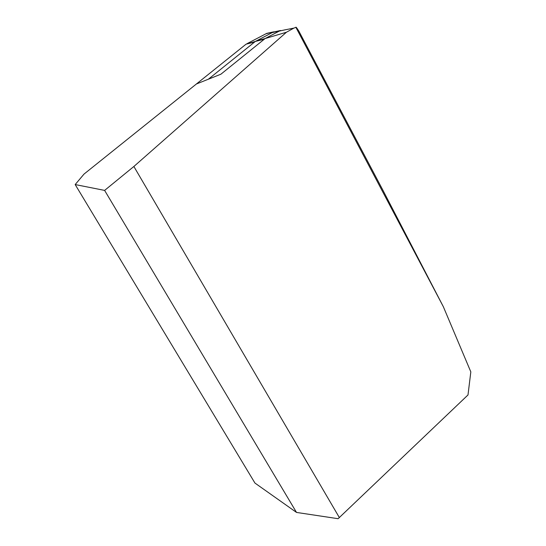 <?xml version="1.0" encoding="UTF-8"?>
<svg xmlns="http://www.w3.org/2000/svg" width="546" height="546" viewBox="0 0 546 546"><rect width="100%" height="100%" fill="white"/><g stroke="black" fill="none" stroke-linecap="round" stroke-linejoin="round"><path stroke-width="0.82" d="M246.069 44.178L196.396 83.995L208.367 79.211L255.351 41.435L272.236 32.583L255.351 41.435L246.069 44.178L254.586 42.049M265.984 33.756L273.744 31.825L266.707 33.381L247.004 43.687M271.396 32.344L266.707 33.381M277.825 31.088L272.236 32.583L285.169 29.805M264.25 39.237L255.351 41.435L208.367 79.211L220.912 74.195L265.103 38.548L279.743 30.856L265.103 38.548L256.408 40.882M285.135 29.812L293.85 28.126L286.432 32.234L265.103 38.548L220.912 74.195L196.396 83.995L84.05 174.058L75.177 184.562L104.614 190.404L133.872 166.482L286.432 32.234M75.177 184.562L254.955 483.067L296.505 512.428L338.117 518.7L467.997 394.956L470.823 371.881L443.352 306.736L383.053 190.493L298.921 31.252C296.928 28.037 295.918 26.727 295.884 27.327L293.85 28.126M296.505 512.428L104.614 190.404M133.872 166.482L339.414 517.669M443.352 306.736L295.884 27.32M280.521 30.494L273.055 32.153"/></g></svg>
